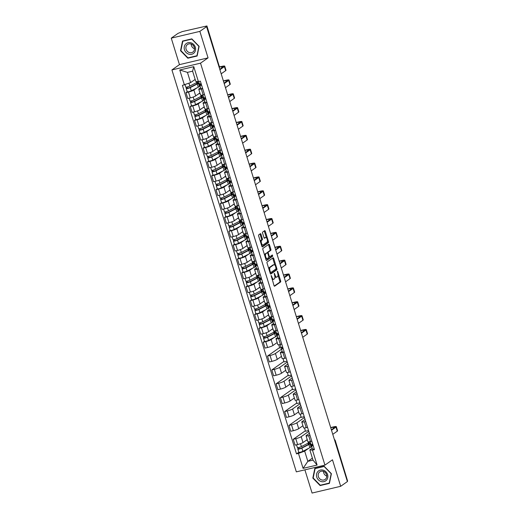 <?xml version="1.0" encoding="UTF-8"?>
<svg xmlns="http://www.w3.org/2000/svg" width="519" height="519" viewBox="0 0 519 519"><rect width="100%" height="100%" fill="white"/><g stroke="black" fill="none" stroke-linecap="round" stroke-linejoin="round"><path stroke-width="0.78" d="M271.178 275.518L274.006 285.56A0.921 0.383 76.7 0 0 274.551 286.222A0.921 0.383 76.7 0 0 274.609 286.196L280.578 281.999A0.921 0.383 76.7 0 0 280.643 280.896L277.769 271.625L277.347 271.178L277.678 273.15A2.958 1.22 76.7 0 1 277.483 276.685L276.984 277.036A2.958 1.22 76.7 0 1 276.796 277.12A2.958 1.22 76.7 0 1 275.057 274.992L274.266 273.344L274.596 275.317A2.958 1.22 76.7 0 1 274.395 278.859L273.896 279.209A2.958 1.22 76.7 0 1 273.714 279.293A2.958 1.22 76.7 0 1 271.975 277.159L271.178 275.518M260.992 234.316A0.921 0.383 76.7 0 0 260.447 233.647A0.921 0.383 76.7 0 0 260.389 233.673L258.715 234.854A0.921 0.383 76.7 0 0 258.657 235.957L261.842 246.253A0.921 0.383 76.7 0 0 262.387 246.921A0.921 0.383 76.7 0 0 262.439 246.895L268.414 242.691A0.921 0.383 76.7 0 0 268.472 241.588L265.287 231.292A0.921 0.383 76.7 0 0 264.742 230.631A0.921 0.383 76.7 0 0 264.684 230.657L262.659 232.077A0.921 0.383 76.7 0 0 262.601 233.18L263.963 237.592A0.921 0.383 76.7 0 0 264.508 238.253A0.921 0.383 76.7 0 0 264.567 238.227L265.572 237.52A2.472 1.019 76.7 0 1 265.722 237.449A2.472 1.019 76.7 0 1 267.233 239.428A2.472 1.019 76.7 0 1 267.013 242.191L263.081 244.955A2.472 1.019 76.7 0 1 262.932 245.026A2.472 1.019 76.7 0 1 261.42 243.054A2.472 1.019 76.7 0 1 261.641 240.284L262.296 239.823A0.921 0.383 76.7 0 0 262.355 238.721L260.992 234.316L260.155 234.51A0.921 0.383 76.7 0 0 259.909 234.011M200.522 63.169L208.061 57.869L199.86 31.38L206.581 26.651L347.399 481.567L340.678 486.297L332.478 459.808L324.946 465.108L200.522 63.169L171.919 69.929L296.336 471.862L324.946 465.108M267.116 261.985A0.921 0.383 76.7 0 0 267.051 263.094L270.237 273.39A0.921 0.383 76.7 0 0 270.782 274.051A0.921 0.383 76.7 0 0 270.84 274.026L276.809 269.828A0.921 0.383 76.7 0 0 276.874 268.719L273.688 258.43A0.921 0.383 76.7 0 0 273.143 257.761A0.921 0.383 76.7 0 0 273.085 257.787L267.116 261.985M266.039 259.824L262.854 249.529A0.921 0.383 76.7 0 1 262.912 248.419L268.887 244.222A0.921 0.383 76.7 0 1 268.939 244.196A0.921 0.383 76.7 0 1 269.484 244.858L270.853 249.263A0.921 0.383 76.7 0 1 270.788 250.372L268.368 252.072A0.921 0.383 76.7 0 0 268.304 253.181L269.212 256.101A0.921 0.383 76.7 0 0 269.757 256.769A0.921 0.383 76.7 0 0 269.815 256.743L272.371 254.952L272.709 256.191L266.643 260.46A0.921 0.383 76.7 0 1 266.584 260.486A0.921 0.383 76.7 0 1 266.039 259.824M199.86 31.38L171.257 38.14L177.978 33.411L182.201 31.607L206.925 25.95L219.258 66.38L206.925 25.95M304.893 469.844L312.075 493.05L340.678 486.297M171.257 38.14L179.457 64.628L171.919 69.929M206.581 26.651L205.751 26.852L206.796 26.112M334.839 440.981L335.28 440.599L347.613 481.022L335.151 440.761A1.881 1.693 -125.1 0 0 334.457 439.749M309.999 435.337L308.643 435.655A4.327 0.642 162.8 0 1 306.067 435.843L307.884 441.708A4.327 0.642 -17.2 0 0 310.459 441.52L311.815 441.202M308.773 431.38L301.195 436.687A4.327 0.642 162.8 0 1 295.804 438.691L297.621 444.556A4.327 0.642 -17.2 0 0 303.012 442.558L307.222 439.593M297.621 444.556L295.077 445.153L293.261 439.288L305.38 430.764M306.067 435.843A4.327 0.642 162.8 0 1 306.366 435.467L309.382 433.346M304.51 427.961L305.522 431.244L308.513 430.536M295.804 438.691L293.261 439.288M305.71 421.467L304.355 421.791A4.327 0.642 162.8 0 1 301.773 421.979L303.589 427.844A4.327 0.642 -17.2 0 0 306.171 427.656L307.527 427.338M301.085 416.9L288.966 425.424L290.783 431.289L293.326 430.692A4.327 0.642 -17.2 0 0 298.717 428.688L302.934 425.723M301.773 421.979A4.327 0.642 162.8 0 1 302.071 421.603L305.094 419.475M300.216 414.091L301.234 417.38L304.225 416.673M304.484 417.51L296.9 422.823A4.327 0.642 162.8 0 1 291.509 424.821L288.966 425.424M301.416 407.603L300.06 407.921A4.327 0.642 162.8 0 1 297.478 408.109L299.294 413.974A4.327 0.642 -17.2 0 0 301.876 413.792L303.232 413.468M296.79 403.036L284.672 411.561L286.488 417.425L289.031 416.822A4.327 0.642 -17.2 0 0 294.422 414.824L298.639 411.859M297.478 408.109A4.327 0.642 162.8 0 1 297.776 407.739L300.799 405.611M295.921 400.227L296.939 403.516L299.93 402.809M300.19 403.646L292.606 408.959A4.327 0.642 162.8 0 1 287.221 410.957L284.672 411.561M297.121 393.739L295.772 394.057A4.327 0.642 162.8 0 1 293.19 394.245L295.006 400.11A4.327 0.642 -17.2 0 0 297.582 399.922L298.938 399.604M292.502 389.166L280.383 397.69L282.2 403.555L284.743 402.958A4.327 0.642 -17.2 0 0 290.134 400.96L294.351 397.989M293.19 394.245A4.327 0.642 162.8 0 1 293.488 393.869L296.505 391.748M291.633 386.363L292.651 389.646L295.635 388.939M295.895 389.782L288.317 395.089A4.327 0.642 162.8 0 1 282.926 397.093L280.383 397.69M292.833 379.869L291.477 380.193A4.327 0.642 162.8 0 1 288.895 380.375L290.711 386.246A4.327 0.642 -17.2 0 0 293.293 386.058L294.649 385.74M288.207 375.302L276.089 383.826L277.905 389.691L280.448 389.094A4.327 0.642 -17.2 0 0 285.839 387.09L290.056 384.125M288.895 380.375A4.327 0.642 162.8 0 1 289.193 380.005L292.216 377.877M287.338 372.493L288.356 375.782L291.347 375.075M291.607 375.912L284.023 381.225A4.327 0.642 162.8 0 1 278.632 383.223L276.089 383.826M288.538 366.005L287.182 366.323A4.327 0.642 162.8 0 1 284.607 366.511L286.417 372.376A4.327 0.642 -17.2 0 0 288.999 372.194L290.355 371.87M283.912 361.432L271.8 369.956L273.617 375.827L276.16 375.224A4.327 0.642 -17.2 0 0 281.545 373.226L285.761 370.261M284.607 366.511A4.327 0.642 162.8 0 1 284.905 366.135L287.922 364.014M283.05 358.629L284.062 361.912L287.052 361.211M287.312 362.048L279.735 367.361A4.327 0.642 162.8 0 1 274.343 369.359L271.8 369.956M284.25 352.142L282.894 352.459A4.327 0.642 162.8 0 1 280.312 352.648L282.128 358.512A4.327 0.642 -17.2 0 0 284.71 358.324L286.06 358.006M279.624 347.568L267.506 356.092L269.322 361.957L271.865 361.36A4.327 0.642 -17.2 0 0 277.256 359.362L281.473 356.391M280.312 352.648A4.327 0.642 162.8 0 1 280.61 352.271L282.128 351.201M278.755 344.759L279.773 348.048L282.2 347.477M281.519 349.216L275.44 353.491A4.327 0.642 162.8 0 1 270.049 355.496L267.506 356.092M279.955 338.271L278.599 338.596A4.327 0.642 162.8 0 1 276.017 338.777L277.834 344.648A4.327 0.642 -17.2 0 0 280.416 344.46L281.772 344.142M264.489 341.333L263.211 342.229L265.027 348.093L267.57 347.49A4.327 0.642 -17.2 0 0 272.962 345.492L277.178 342.527M276.017 338.777A4.327 0.642 162.8 0 1 276.316 338.407L277.84 337.337M277.367 333.736L277.905 333.607M274.298 337.408L271.145 339.627A4.327 0.642 162.8 0 1 265.754 341.625L263.211 342.229M277.224 335.352L276.614 335.78M275.66 324.407L274.304 324.725A4.327 0.642 162.8 0 1 271.729 324.913L273.545 330.778A4.327 0.642 -17.2 0 0 276.121 330.597L277.477 330.272M260.194 327.463L258.923 328.358L260.739 334.23L263.282 333.626A4.327 0.642 -17.2 0 0 268.673 331.628L272.89 328.663M271.729 324.913A4.327 0.642 162.8 0 1 272.027 324.537L273.545 323.473M273.072 319.873L273.617 319.743M270.003 323.545L266.857 325.763A4.327 0.642 162.8 0 1 261.466 327.761L258.923 328.358M272.929 321.488L272.319 321.916M271.372 310.544L270.016 310.862A4.327 0.642 162.8 0 1 267.434 311.05L269.251 316.914A4.327 0.642 -17.2 0 0 271.833 316.726L273.189 316.408M255.906 313.599L254.628 314.495L256.444 320.359L258.987 319.762A4.327 0.642 -17.2 0 0 264.379 317.764L268.595 314.793M267.434 311.05A4.327 0.642 162.8 0 1 267.733 310.673L269.251 309.603M268.784 306.002L269.322 305.879M265.715 309.681L262.562 311.893A4.327 0.642 162.8 0 1 257.171 313.898L254.628 314.495M268.641 307.618L268.031 308.052M267.077 296.673L265.722 296.998A4.327 0.642 162.8 0 1 263.139 297.179L264.956 303.051A4.327 0.642 -17.2 0 0 267.538 302.862L268.894 302.545M251.611 299.735L250.34 300.631L252.15 306.495L254.693 305.892A4.327 0.642 -17.2 0 0 260.084 303.894L264.301 300.929M263.139 297.179A4.327 0.642 162.8 0 1 263.438 296.81L264.962 295.739M264.489 292.139L265.027 292.009M261.42 295.811L258.267 298.029A4.327 0.642 162.8 0 1 252.883 300.027L250.34 300.631M264.346 293.754L263.736 294.182M262.783 282.81L261.433 283.127A4.327 0.642 162.8 0 1 258.851 283.316L260.668 289.18A4.327 0.642 -17.2 0 0 263.243 288.999L264.599 288.674M247.316 285.865L246.045 286.76L247.861 292.632L250.405 292.028A4.327 0.642 -17.2 0 0 255.796 290.03L260.013 287.065M258.851 283.316A4.327 0.642 162.8 0 1 259.15 282.939L260.668 281.875M260.194 278.275L260.739 278.145M257.132 281.947L253.979 284.165A4.327 0.642 162.8 0 1 248.588 286.164L246.045 286.76M260.051 279.89L259.448 280.318M258.494 268.946L257.139 269.264A4.327 0.642 162.8 0 1 254.557 269.452L256.373 275.317A4.327 0.642 -17.2 0 0 258.955 275.128L260.311 274.811M243.028 272.001L241.75 272.897L243.567 278.761L246.11 278.165A4.327 0.642 -17.2 0 0 251.501 276.166L255.718 273.195M254.557 269.452A4.327 0.642 162.8 0 1 254.855 269.076L256.38 268.005M255.906 264.405L256.444 264.281M252.837 268.083L249.684 270.295A4.327 0.642 162.8 0 1 244.293 272.3L241.75 272.897M255.763 266.02L255.153 266.448M254.2 255.076L252.844 255.4A4.327 0.642 162.8 0 1 250.268 255.582L252.085 261.453A4.327 0.642 -17.2 0 0 254.66 261.265L256.016 260.947M238.734 258.138L237.462 259.033L239.278 264.898L241.822 264.294A4.327 0.642 -17.2 0 0 247.213 262.296L251.423 259.331M250.268 255.582A4.327 0.642 162.8 0 1 250.567 255.212L252.085 254.141M251.611 250.541L252.156 250.411M248.543 254.213L245.396 256.431A4.327 0.642 162.8 0 1 240.005 258.43L237.462 259.033M251.468 252.156L250.859 252.584M249.911 241.212L248.556 241.53A4.327 0.642 162.8 0 1 245.974 241.718L247.79 247.582A4.327 0.642 -17.2 0 0 250.372 247.401L251.721 247.076M234.439 244.267L233.167 245.163L234.984 251.034L237.527 250.43A4.327 0.642 -17.2 0 0 242.918 248.432L247.135 245.468M245.974 241.718A4.327 0.642 162.8 0 1 246.272 241.341L247.79 240.278M247.316 236.677L247.861 236.547M244.254 240.349L241.101 242.568A4.327 0.642 162.8 0 1 235.71 244.566L233.167 245.163M247.18 238.292L246.57 238.721M245.617 227.348L244.261 227.666A4.327 0.642 162.8 0 1 241.679 227.854L243.495 233.719A4.327 0.642 -17.2 0 0 246.077 233.531L247.433 233.213M230.151 230.404L228.873 231.299L230.689 237.164L233.232 236.567A4.327 0.642 -17.2 0 0 238.623 234.569L242.84 231.597M241.679 227.854A4.327 0.642 162.8 0 1 241.977 227.478L243.502 226.407M243.028 222.807L243.567 222.683M239.96 226.485L236.807 228.697A4.327 0.642 162.8 0 1 231.416 230.696L228.873 231.299M242.886 224.422L242.276 224.85M241.322 213.478L239.966 213.802A4.327 0.642 162.8 0 1 237.391 213.984L239.207 219.855A4.327 0.642 -17.2 0 0 241.783 219.667L243.139 219.349M225.856 216.54L224.584 217.435L226.401 223.3L228.944 222.696A4.327 0.642 -17.2 0 0 234.335 220.698L238.552 217.733M237.391 213.984A4.327 0.642 162.8 0 1 237.689 213.614L239.207 212.543M238.734 208.943L239.278 208.813M235.665 212.615L232.518 214.834A4.327 0.642 162.8 0 1 227.127 216.832L224.584 217.435M238.591 210.558L237.981 210.986M237.034 199.614L235.678 199.932A4.327 0.642 162.8 0 1 233.096 200.12L234.912 205.985A4.327 0.642 -17.2 0 0 237.494 205.803L238.85 205.479M221.568 202.669L220.29 203.565L222.106 209.436L224.649 208.833A4.327 0.642 -17.2 0 0 230.04 206.834L234.257 203.87M233.096 200.12A4.327 0.642 162.8 0 1 233.394 199.744L234.912 198.68M234.445 195.079L234.984 194.949M231.377 198.751L228.224 200.97A4.327 0.642 162.8 0 1 222.833 202.968L220.29 203.565M234.303 196.695L233.693 197.123M232.739 185.75L231.383 186.068A4.327 0.642 162.8 0 1 228.808 186.256L230.618 192.121A4.327 0.642 -17.2 0 0 233.2 191.933L234.556 191.615M217.273 188.806L216.001 189.701L217.811 195.566L220.361 194.969A4.327 0.642 -17.2 0 0 225.746 192.971L229.962 189.999M228.808 186.256A4.327 0.642 162.8 0 1 229.106 185.88L230.624 184.809M230.151 181.209L230.696 181.086M227.082 184.887L223.936 187.1A4.327 0.642 162.8 0 1 218.544 189.098L216.001 189.701M230.008 182.824L229.398 183.252M228.444 171.88L227.095 172.204A4.327 0.642 162.8 0 1 224.513 172.386L226.329 178.257A4.327 0.642 -17.2 0 0 228.911 178.069L230.261 177.751M212.978 174.942L211.707 175.837L213.523 181.702L216.066 181.099A4.327 0.642 -17.2 0 0 221.457 179.1L225.674 176.136M224.513 172.386A4.327 0.642 162.8 0 1 224.811 172.016L226.329 170.946M225.856 167.345L226.401 167.215M222.794 171.017L219.641 173.236A4.327 0.642 162.8 0 1 214.25 175.234L211.707 175.837M225.72 168.96L225.11 169.389M224.156 158.016L222.8 158.334A4.327 0.642 162.8 0 1 220.218 158.522L222.035 164.387A4.327 0.642 -17.2 0 0 224.617 164.205L225.973 163.881M208.69 161.072L207.412 161.967L209.228 167.838L211.771 167.235A4.327 0.642 -17.2 0 0 217.163 165.237L221.379 162.272M220.218 158.522A4.327 0.642 162.8 0 1 220.517 158.146L222.041 157.082M221.568 153.481L222.106 153.352M218.499 157.153L215.346 159.372A4.327 0.642 162.8 0 1 209.955 161.37L207.412 161.967M221.425 155.097L220.815 155.525M219.861 144.152L218.505 144.47A4.327 0.642 162.8 0 1 215.93 144.658L217.746 150.523A4.327 0.642 -17.2 0 0 220.322 150.335L221.678 150.017M204.395 147.208L203.124 148.103L204.94 153.968L207.483 153.371A4.327 0.642 -17.2 0 0 212.874 151.366L217.085 148.402M215.93 144.658A4.327 0.642 162.8 0 1 216.228 144.282L217.746 143.212M217.273 139.611L217.818 139.488M214.204 143.289L211.058 145.502A4.327 0.642 162.8 0 1 205.667 147.5L203.124 148.103M217.13 141.226L216.52 141.655M215.573 130.282L214.217 130.606A4.327 0.642 162.8 0 1 211.635 130.788L213.452 136.659A4.327 0.642 -17.2 0 0 216.034 136.471L217.39 136.147M200.1 133.344L198.829 134.239L200.645 140.104L203.189 139.501A4.327 0.642 -17.2 0 0 208.58 137.503L212.796 134.538M211.635 130.788A4.327 0.642 162.8 0 1 211.934 130.418L213.452 129.348M212.985 125.747L213.523 125.617M209.916 129.419L206.763 131.638A4.327 0.642 162.8 0 1 201.372 133.636L198.829 134.239M212.842 127.363L212.232 127.791M211.278 116.418L209.923 116.736A4.327 0.642 162.8 0 1 207.341 116.924L209.157 122.789A4.327 0.642 -17.2 0 0 211.739 122.601L213.095 122.283M195.812 119.474L194.534 120.369L196.351 126.24L198.894 125.637A4.327 0.642 -17.2 0 0 204.285 123.639L208.502 120.674M207.341 116.924A4.327 0.642 162.8 0 1 207.639 116.548L209.163 115.478M208.69 111.883L209.228 111.754M205.621 115.555L202.468 117.774A4.327 0.642 162.8 0 1 197.084 119.772L194.534 120.369M208.547 113.499L207.937 113.927M206.984 102.554L205.634 102.872A4.327 0.642 162.8 0 1 203.052 103.06L204.869 108.925A4.327 0.642 -17.2 0 0 207.444 108.737L208.8 108.419M191.517 105.61L190.246 106.505L192.062 112.37L194.606 111.773A4.327 0.642 -17.2 0 0 199.997 109.769L204.214 106.804M203.052 103.06A4.327 0.642 162.8 0 1 203.351 102.684L204.869 101.614M204.395 98.013L204.94 97.89M201.327 101.692L198.18 103.904A4.327 0.642 162.8 0 1 192.789 105.902L190.246 106.505M204.252 99.629L203.649 100.057M202.695 88.684L201.34 89.008A4.327 0.642 162.8 0 1 198.758 89.19L200.574 95.061A4.327 0.642 -17.2 0 0 203.156 94.873L204.512 94.549M187.229 91.74L185.951 92.642L187.768 98.506L190.311 97.903A4.327 0.642 -17.2 0 0 195.702 95.905L199.919 92.94M198.758 89.19A4.327 0.642 162.8 0 1 199.056 88.82L200.581 87.75M200.107 84.149L200.645 84.02M197.038 87.821L193.885 90.04A4.327 0.642 162.8 0 1 188.494 92.038L185.951 92.642M199.964 85.765L199.354 86.193M287.267 362.061L287.883 364.04M291.561 375.925L292.171 377.91M295.849 389.788L296.466 391.774M300.144 403.659L300.761 405.644M304.439 417.523L305.049 419.508M308.727 431.386L309.343 433.371M308.636 448.338L304.672 451.128L307.838 461.346L313.009 460.126L309.843 449.902L312.179 448.267M311.562 446.282L310.952 446.71M312.393 458.141L307.838 461.346L303.083 468.365L298.464 453.431L304.672 451.128M309.843 449.902L312.477 450.122L317.096 465.056L303.083 468.365M184.388 84.915L179.769 69.981L193.775 66.672L198.401 81.606L195.767 81.386L192.607 71.168L187.437 72.388L190.603 82.612L182.429 85.376L296.505 453.891L298.464 453.431M312.477 450.122L314.436 449.655L200.36 81.139L198.401 81.606M314.812 468.417L312.821 478.09L320.119 485.57L329.409 483.377L331.401 473.698L324.103 466.218L314.812 468.417M208.061 57.869L179.457 64.628M182.519 41.059L180.528 50.732L187.833 58.212L197.123 56.02L199.114 46.34L191.816 38.86L182.519 41.059M190.603 82.612L195.157 79.407M311.705 444.666L312.243 444.536M298.827 452.257L296.505 453.891M308.448 444.381L308.273 443.81L309.292 443.414L309.052 442.629M274.11 333.451L273.935 332.887L274.953 332.484L274.713 331.699M270.659 318.621L270.418 317.829M265.527 305.723L265.352 305.153L266.37 304.75L266.124 303.965M261.239 291.853L261.057 291.289L262.076 290.887L261.836 290.102M256.944 277.989L256.769 277.418L257.787 277.016L257.541 276.231M252.649 264.126L252.474 263.555L253.493 263.152L253.246 262.367M249.198 249.289L248.958 248.504M244.066 236.392L243.891 235.821L244.91 235.418L244.663 234.633M239.778 222.521L239.596 221.957L240.615 221.555L240.375 220.77M236.32 207.691L236.08 206.906M231.189 194.794L231.013 194.223L232.032 193.821L231.785 193.036M226.9 180.923L226.725 180.359L227.737 179.957L227.497 179.172M222.606 167.06L222.43 166.495L223.449 166.093L223.202 165.308M218.311 153.196L218.136 152.625L219.154 152.223L218.914 151.438M214.023 139.326L213.847 138.761L214.866 138.359L214.619 137.574M209.728 125.462L209.553 124.897L210.571 124.495L210.325 123.71M205.44 111.598L205.258 111.027L206.277 110.625L206.037 109.84M201.145 97.728L200.97 97.163L201.988 96.761L201.742 95.976M196.85 83.864L196.675 83.293L197.694 82.897L197.447 82.112M317.096 465.056L313.009 460.126M192.607 71.168L193.775 66.672M187.437 72.388L179.769 69.981M313.21 477.817L312.821 478.09M320.8 485.09L320.119 485.57M180.917 50.46L180.528 50.732M188.507 57.732L187.833 58.212M271.988 279.034A2.958 1.22 76.7 0 0 272.877 279.488L273.714 279.293M274.862 276.582A2.958 1.22 76.7 0 0 275.965 277.321L276.796 277.12M274.253 286.06L279.747 282.193A0.921 0.383 76.7 0 0 279.806 281.09L277.983 275.2M274.875 265.151L272.851 258.624A0.921 0.383 76.7 0 0 272.605 258.125M270.483 273.889L275.978 270.023A0.921 0.383 76.7 0 0 276.037 268.92L276.03 268.887M270.405 272.099L270.827 272.546L276.069 268.861L275.719 266.824A2.958 1.22 76.7 0 0 273.98 264.696A2.958 1.22 76.7 0 0 273.792 264.781L270.211 267.298A2.958 1.22 76.7 0 0 270.016 270.834L270.405 272.099L269.88 272.228M273.98 264.696L273.143 264.891A2.958 1.22 76.7 0 0 272.962 264.975L273.792 264.781M268.874 268.978A2.958 1.22 76.7 0 1 269.38 267.493L272.962 264.975M267.376 252.844A0.921 0.383 76.7 0 1 267.532 252.273L269.958 250.567A0.921 0.383 76.7 0 0 270.016 249.464L268.654 245.059A0.921 0.383 76.7 0 0 268.407 244.559M268.842 256.963A0.921 0.383 76.7 0 0 268.92 256.963A0.921 0.383 76.7 0 0 268.978 256.937L269.692 256.769M266.286 260.324L271.878 256.386L271.8 255.342M265.858 253.843A2.472 1.019 76.7 0 0 265.637 256.607A2.472 1.019 76.7 0 0 267.142 258.579A2.472 1.019 76.7 0 0 267.298 258.507L268.686 257.534A0.921 0.383 76.7 0 0 268.745 256.431L267.843 253.506A0.921 0.383 76.7 0 0 267.298 252.844A0.921 0.383 76.7 0 0 267.24 252.87L265.021 254.038A2.472 1.019 76.7 0 0 264.606 255.186M265.618 258.456A2.472 1.019 76.7 0 0 266.312 258.78L267.142 258.579M266.526 253.038A0.921 0.383 76.7 0 0 266.461 253.038A0.921 0.383 76.7 0 0 266.403 253.064L267.24 252.87M265.021 254.038L266.403 253.064M260.389 241.575A2.472 1.019 76.7 0 1 260.804 240.485L261.459 240.025A0.921 0.383 76.7 0 0 261.524 238.915L260.155 234.51M261.433 244.929A2.472 1.019 76.7 0 0 262.095 245.221L262.932 245.026M265.06 237.644A2.472 1.019 76.7 0 0 264.891 237.65A2.472 1.019 76.7 0 0 264.735 237.721L265.572 237.52M264.21 238.091L264.735 237.721M266.39 237.747L264.45 231.487A0.921 0.383 76.7 0 0 264.21 230.987M262.089 246.752L267.577 242.892A0.921 0.383 76.7 0 0 267.642 241.783L267.428 241.101M310.732 443.609L310.044 443.771M310.57 445.464L311.75 444.426M309.415 441.74L309.519 442.084A5.644 0.837 162.8 0 1 308.422 442.986L301.422 446.593A2.355 0.35 162.8 0 1 298.963 447.462A2.355 0.35 162.8 0 1 297.387 447.612L296.518 444.815M307.306 439.853L305.613 440.722M308.273 443.81A4.424 0.655 162.8 0 1 308.818 443.953A4.424 0.655 162.8 0 1 307.955 444.666L300.962 448.273L299.022 448.76L298.743 447.521M309.292 443.414A5.644 0.837 162.8 0 1 309.986 443.596A5.644 0.837 162.8 0 1 308.889 444.498L301.889 448.105A2.355 0.35 162.8 0 1 299.431 448.974A2.355 0.35 162.8 0 1 297.854 449.123A2.355 0.35 162.8 0 1 298.016 448.916L297.634 447.683M309.986 443.596L310.978 446.794A5.644 0.837 162.8 0 1 309.882 447.696L302.882 451.303A2.355 0.35 162.8 0 1 300.423 452.179A2.355 0.35 162.8 0 1 298.847 452.321L297.854 449.123M310.816 443.881L310.206 444.309M299.139 448.792L298.016 448.916M312.97 444.932L312.613 445.549L313.158 445.529M312.393 444.296L311.458 445.847A2.355 0.35 -17.2 0 0 311.445 445.912A2.355 0.35 -17.2 0 0 313.217 445.717M312.451 449.045A2.355 0.35 -17.2 0 0 312.438 449.11A2.355 0.35 -17.2 0 0 314.203 448.916M330.739 427.74L333.055 427.195A3.529 0.525 162.8 0 1 335.157 427.04A3.529 0.525 162.8 0 1 334.911 427.345L331.388 429.829M310.991 444.335A2.355 0.35 -17.2 0 0 310.978 444.4A2.355 0.35 -17.2 0 0 312.743 444.206M332.783 434.332L337.259 431.179A4.749 0.707 -17.2 0 0 337.59 430.77L336.325 426.676A4.749 0.707 -17.2 0 0 333.49 426.884L330.681 427.546M331.518 430.245L335.994 427.092A4.749 0.707 -17.2 0 0 336.325 426.676M326.438 480.211A6.118 5.495 -125.1 0 0 325.977 471.849A6.118 5.495 -125.1 0 0 317.92 471.486A6.118 5.495 -125.1 0 0 318.381 479.848A6.118 5.495 -125.1 0 0 326.438 480.211M325.711 478.933A4.632 4.158 -125.1 0 0 325.64 472.913A4.632 4.158 -125.1 0 0 319.821 471.842A4.632 4.158 -125.1 0 0 319.263 472.329A4.632 4.158 -125.1 0 0 319.334 478.349A4.632 4.158 -125.1 0 0 325.154 479.42A4.632 4.158 -125.1 0 0 325.711 478.933M313.178 477.973L315.104 468.599L324.109 466.471L331.18 473.724L329.254 483.098L320.249 485.22L313.178 477.973M315.649 468.216L315.104 468.599M326.302 473.931A5.878 5.281 54.9 0 1 325.374 472.621M323.493 471.401A4.632 4.158 -125.1 0 0 326.808 476.118M194.151 52.854A6.118 5.495 -125.1 0 0 193.691 44.491A6.118 5.495 -125.1 0 0 185.627 44.128A6.118 5.495 -125.1 0 0 186.087 52.49A6.118 5.495 -125.1 0 0 194.151 52.854M193.425 51.576A4.632 4.158 -125.1 0 0 193.347 45.555A4.632 4.158 -125.1 0 0 187.534 44.485A4.632 4.158 -125.1 0 0 186.97 44.971A4.632 4.158 -125.1 0 0 187.048 50.992A4.632 4.158 -125.1 0 0 192.86 52.062A4.632 4.158 -125.1 0 0 193.425 51.576M180.884 50.615L182.818 41.241L191.816 39.113L198.894 46.366L196.961 55.741L187.962 57.862L180.884 50.615M183.363 40.858L182.818 41.241M194.009 46.574A5.878 5.281 54.9 0 1 193.087 45.263M191.2 44.044A4.632 4.158 -125.1 0 0 194.521 48.76M276.393 332.679L275.706 332.841M276.231 334.534L277.412 333.496M275.076 330.811L275.18 331.154A5.644 0.837 162.8 0 1 274.084 332.056L267.084 335.67A2.355 0.35 162.8 0 1 264.625 336.539A2.355 0.35 162.8 0 1 263.049 336.682L262.186 333.886M272.968 328.923L271.275 329.799M273.935 332.887A4.424 0.655 162.8 0 1 274.48 333.029A4.424 0.655 162.8 0 1 273.617 333.736L266.623 337.344L264.684 337.83L264.411 336.591M274.953 332.484A5.644 0.837 162.8 0 1 275.647 332.666A5.644 0.837 162.8 0 1 274.551 333.568L267.551 337.175A2.355 0.35 162.8 0 1 265.092 338.051A2.355 0.35 162.8 0 1 263.516 338.193A2.355 0.35 162.8 0 1 263.678 337.986L263.295 336.76M275.647 332.666L276.64 335.864A5.644 0.837 162.8 0 1 275.544 336.773L268.544 340.38A2.355 0.35 162.8 0 1 266.085 341.249A2.355 0.35 162.8 0 1 264.508 341.392L263.516 338.193M276.478 332.951L275.868 333.38M264.8 337.869L263.678 337.986M272.105 318.815L271.411 318.977M271.937 320.671L273.124 319.633M270.782 316.947L270.892 317.291A5.644 0.837 162.8 0 1 269.789 318.192L262.789 321.799A2.355 0.35 162.8 0 1 260.33 322.669A2.355 0.35 162.8 0 1 258.754 322.818L257.891 320.022M268.673 315.059L266.98 315.928M269.822 319.587L269.646 319.016A4.424 0.655 162.8 0 1 270.191 319.159A4.424 0.655 162.8 0 1 269.329 319.873L262.329 323.48L260.389 323.966L260.116 322.721M269.646 319.016L270.665 318.614A5.644 0.837 162.8 0 1 271.359 318.802A5.644 0.837 162.8 0 1 270.256 319.704L263.256 323.311A2.355 0.35 162.8 0 1 260.798 324.18A2.355 0.35 162.8 0 1 259.221 324.323A2.355 0.35 162.8 0 1 259.383 324.122L259.007 322.889M271.359 318.802L272.345 322.001A5.644 0.837 162.8 0 1 271.249 322.902L264.249 326.509A2.355 0.35 162.8 0 1 261.79 327.385A2.355 0.35 162.8 0 1 260.214 327.528L259.221 324.323M272.19 319.088L271.58 319.516M260.512 323.999L259.383 324.122M267.81 304.945L267.123 305.107M267.642 306.807L268.829 305.762M266.494 303.077L266.597 303.42A5.644 0.837 162.8 0 1 265.501 304.329L258.501 307.936A2.355 0.35 162.8 0 1 256.042 308.805A2.355 0.35 162.8 0 1 254.466 308.948L253.596 306.152M264.385 301.189L262.692 302.064M265.352 305.153A4.424 0.655 162.8 0 1 265.897 305.295A4.424 0.655 162.8 0 1 265.034 306.002L258.034 309.609L256.101 310.096L255.822 308.857M266.37 304.75A5.644 0.837 162.8 0 1 267.064 304.932A5.644 0.837 162.8 0 1 265.968 305.84L258.968 309.447A2.355 0.35 162.8 0 1 256.509 310.317A2.355 0.35 162.8 0 1 254.933 310.459A2.355 0.35 162.8 0 1 255.095 310.258L254.712 309.026M267.064 304.932L268.057 308.13A5.644 0.837 162.8 0 1 266.954 309.039L259.961 312.646A2.355 0.35 162.8 0 1 257.495 313.515A2.355 0.35 162.8 0 1 255.919 313.658L254.933 310.459M267.895 305.217L267.285 305.652M256.217 310.135L255.095 310.258M282.926 347.873L282.57 348.489L283.108 348.47M282.342 347.23L281.415 348.781A2.355 0.35 -17.2 0 0 281.402 348.846A2.355 0.35 -17.2 0 0 283.166 348.658M282.407 351.986A2.355 0.35 -17.2 0 0 282.394 352.051A2.355 0.35 -17.2 0 0 284.159 351.856M300.696 330.674L303.005 330.129A3.529 0.525 162.8 0 1 305.107 329.98A3.529 0.525 162.8 0 1 304.867 330.285L301.338 332.763M280.948 347.269A2.355 0.35 -17.2 0 0 280.935 347.334A2.355 0.35 -17.2 0 0 282.699 347.146M302.733 337.266L307.216 334.119A4.749 0.707 -17.2 0 0 307.546 333.704L306.281 329.617A4.749 0.707 -17.2 0 0 303.446 329.825L300.637 330.486M301.468 333.179L305.951 330.026A4.749 0.707 -17.2 0 0 306.281 329.617M278.632 334.009L278.275 334.619L278.82 334.599M278.054 333.367L277.12 334.917A2.355 0.35 -17.2 0 0 277.107 334.982A2.355 0.35 -17.2 0 0 278.878 334.787M278.113 338.116A2.355 0.35 -17.2 0 0 278.1 338.18A2.355 0.35 -17.2 0 0 279.864 337.986M296.401 316.811L298.717 316.266A3.529 0.525 162.8 0 1 300.819 316.11A3.529 0.525 162.8 0 1 300.572 316.415L297.05 318.9M276.653 333.406A2.355 0.35 -17.2 0 0 276.64 333.47A2.355 0.35 -17.2 0 0 278.411 333.276M298.444 323.402L302.927 320.249A4.749 0.707 -17.2 0 0 303.252 319.84L301.987 315.753A4.749 0.707 -17.2 0 0 299.152 315.954L296.343 316.622M297.179 319.315L301.656 316.162A4.749 0.707 -17.2 0 0 301.987 315.753M274.343 320.139L273.987 320.755L274.525 320.736M273.76 319.503L272.832 321.053A2.355 0.35 -17.2 0 0 272.819 321.118A2.355 0.35 -17.2 0 0 274.583 320.924M273.818 324.252A2.355 0.35 -17.2 0 0 273.805 324.317A2.355 0.35 -17.2 0 0 275.576 324.122M292.113 302.947L294.422 302.395A3.529 0.525 162.8 0 1 296.524 302.246A3.529 0.525 162.8 0 1 296.284 302.551L292.755 305.029M272.365 319.542A2.355 0.35 -17.2 0 0 272.352 319.607A2.355 0.35 -17.2 0 0 274.116 319.412M294.15 309.538L298.633 306.385A4.749 0.707 -17.2 0 0 298.957 305.976L297.692 301.883A4.749 0.707 -17.2 0 0 294.863 302.09L292.048 302.752M292.885 305.451L297.368 302.298A4.749 0.707 -17.2 0 0 297.692 301.883M270.049 306.275L269.692 306.891L270.23 306.872M269.471 305.633L268.537 307.183A2.355 0.35 -17.2 0 0 268.524 307.248A2.355 0.35 -17.2 0 0 270.289 307.06M269.53 310.388A2.355 0.35 -17.2 0 0 269.517 310.453A2.355 0.35 -17.2 0 0 271.281 310.258M287.818 289.077L290.127 288.532A3.529 0.525 162.8 0 1 292.236 288.382A3.529 0.525 162.8 0 1 291.989 288.687L288.467 291.165M268.07 305.672A2.355 0.35 -17.2 0 0 268.057 305.736A2.355 0.35 -17.2 0 0 269.822 305.548M289.855 295.668L294.338 292.515A4.749 0.707 -17.2 0 0 294.669 292.106L293.404 288.019A4.749 0.707 -17.2 0 0 290.569 288.227L287.76 288.888M288.59 291.581L293.073 288.428A4.749 0.707 -17.2 0 0 293.404 288.019M263.522 291.081L262.828 291.243M263.354 292.937L264.541 291.899M262.199 289.213L262.303 289.557A5.644 0.837 162.8 0 1 261.206 290.458L254.206 294.072A2.355 0.35 162.8 0 1 251.747 294.941A2.355 0.35 162.8 0 1 250.171 295.084L249.308 292.288M260.09 287.325L258.397 288.201M261.057 291.289A4.424 0.655 162.8 0 1 261.602 291.431A4.424 0.655 162.8 0 1 260.746 292.139L253.746 295.746L251.806 296.232L251.533 294.993M262.076 290.887A5.644 0.837 162.8 0 1 262.77 291.068A5.644 0.837 162.8 0 1 261.673 291.97L254.673 295.577A2.355 0.35 162.8 0 1 252.215 296.453A2.355 0.35 162.8 0 1 250.638 296.596A2.355 0.35 162.8 0 1 250.8 296.388L250.418 295.162M262.77 291.068L263.762 294.267A5.644 0.837 162.8 0 1 262.666 295.175L255.666 298.782A2.355 0.35 162.8 0 1 253.207 299.651A2.355 0.35 162.8 0 1 251.631 299.794L250.638 296.596M263.607 291.354L262.997 291.782M251.929 296.271L250.8 296.388M265.754 292.411L265.404 293.021L265.942 293.001M265.177 291.769L264.242 293.319A2.355 0.35 -17.2 0 0 264.229 293.384A2.355 0.35 -17.2 0 0 266 293.19M265.235 296.518A2.355 0.35 -17.2 0 0 265.222 296.583A2.355 0.35 -17.2 0 0 266.987 296.388M283.523 275.213L285.839 274.668A3.529 0.525 162.8 0 1 287.941 274.512A3.529 0.525 162.8 0 1 287.695 274.817L284.172 277.302M263.775 291.808A2.355 0.35 -17.2 0 0 263.762 291.873A2.355 0.35 -17.2 0 0 265.533 291.678M285.567 281.804L290.05 278.651A4.749 0.707 -17.2 0 0 290.374 278.242L289.109 274.155A4.749 0.707 -17.2 0 0 286.274 274.356L283.465 275.018M284.302 277.717L288.785 274.564A4.749 0.707 -17.2 0 0 289.109 274.155M259.228 277.217L258.533 277.38M259.059 279.073L260.246 278.035M257.904 275.349L258.014 275.693A5.644 0.837 162.8 0 1 256.911 276.595L249.918 280.202A2.355 0.35 162.8 0 1 247.453 281.071A2.355 0.35 162.8 0 1 245.876 281.22L245.013 278.424M255.802 273.461L254.102 274.33M256.769 277.418A4.424 0.655 162.8 0 1 257.314 277.561A4.424 0.655 162.8 0 1 256.451 278.275L249.451 281.882L247.518 282.368L247.239 281.123M257.787 277.016A5.644 0.837 162.8 0 1 258.481 277.204A5.644 0.837 162.8 0 1 257.379 278.106L250.385 281.713A2.355 0.35 162.8 0 1 247.926 282.583A2.355 0.35 162.8 0 1 246.343 282.725A2.355 0.35 162.8 0 1 246.506 282.524L246.129 281.292M258.481 277.204L259.474 280.403A5.644 0.837 162.8 0 1 258.371 281.304L251.371 284.912A2.355 0.35 162.8 0 1 248.912 285.781A2.355 0.35 162.8 0 1 247.336 285.93L246.343 282.725M259.312 277.49L258.702 277.918M247.634 282.401L246.506 282.524M261.466 278.541L261.109 279.157L261.647 279.138M260.882 277.905L259.954 279.456A2.355 0.35 -17.2 0 0 259.941 279.52A2.355 0.35 -17.2 0 0 261.706 279.326M260.947 282.654A2.355 0.35 -17.2 0 0 260.927 282.719A2.355 0.35 -17.2 0 0 262.698 282.524M279.235 261.349L281.545 260.798A3.529 0.525 162.8 0 1 283.646 260.648A3.529 0.525 162.8 0 1 283.406 260.953L279.877 263.431M259.487 277.944A2.355 0.35 -17.2 0 0 259.474 278.009A2.355 0.35 -17.2 0 0 261.239 277.814M281.272 267.94L285.755 264.787A4.749 0.707 -17.2 0 0 286.086 264.379L284.814 260.285A4.749 0.707 -17.2 0 0 281.986 260.493L279.177 261.154M280.007 263.853L284.49 260.7A4.749 0.707 -17.2 0 0 284.814 260.285M254.933 263.347L254.245 263.509M254.771 265.209L255.951 264.165M253.616 261.479L253.72 261.823A5.644 0.837 162.8 0 1 252.623 262.731L245.623 266.338A2.355 0.35 162.8 0 1 243.164 267.207A2.355 0.35 162.8 0 1 241.588 267.35L240.719 264.554M251.507 259.591L249.814 260.467M252.474 263.555A4.424 0.655 162.8 0 1 253.019 263.697A4.424 0.655 162.8 0 1 252.156 264.405L245.163 268.012L243.223 268.498L242.944 267.259M253.493 263.152A5.644 0.837 162.8 0 1 254.187 263.334A5.644 0.837 162.8 0 1 253.09 264.242L246.09 267.849A2.355 0.35 162.8 0 1 243.632 268.719A2.355 0.35 162.8 0 1 242.055 268.861A2.355 0.35 162.8 0 1 242.217 268.66L241.835 267.428M254.187 263.334L255.179 266.532A5.644 0.837 162.8 0 1 254.076 267.441L247.083 271.048A2.355 0.35 162.8 0 1 244.624 271.917A2.355 0.35 162.8 0 1 243.048 272.06L242.055 268.861M255.017 263.62L254.407 264.054M243.34 268.537L242.217 268.66M250.645 249.483L249.95 249.645M250.476 251.339L251.663 250.301M249.321 247.615L249.431 247.959A5.644 0.837 162.8 0 1 248.329 248.861L241.329 252.468A2.355 0.35 162.8 0 1 238.87 253.343A2.355 0.35 162.8 0 1 237.293 253.486L236.43 250.69M247.213 245.727L245.519 246.603M248.361 250.255L248.186 249.691A4.424 0.655 162.8 0 1 248.731 249.834A4.424 0.655 162.8 0 1 247.868 250.541L240.868 254.148L238.928 254.634L238.656 253.395M248.186 249.691L249.204 249.289A5.644 0.837 162.8 0 1 249.899 249.47A5.644 0.837 162.8 0 1 248.796 250.372L241.796 253.979A2.355 0.35 162.8 0 1 239.337 254.855A2.355 0.35 162.8 0 1 237.76 254.998A2.355 0.35 162.8 0 1 237.923 254.79L237.54 253.564M249.899 249.47L250.885 252.669A5.644 0.837 162.8 0 1 249.788 253.577L242.788 257.184A2.355 0.35 162.8 0 1 240.329 258.053A2.355 0.35 162.8 0 1 238.753 258.196L237.76 254.998M250.729 249.756L250.119 250.184M239.051 254.673L237.923 254.79M246.35 235.62L245.656 235.782M246.181 237.475L247.368 236.437M245.026 233.751L245.137 234.095A5.644 0.837 162.8 0 1 244.034 234.997L237.04 238.604A2.355 0.35 162.8 0 1 234.582 239.473A2.355 0.35 162.8 0 1 233.005 239.616L232.136 236.826M242.924 231.863L241.225 232.733M243.891 235.821A4.424 0.655 162.8 0 1 244.436 235.963A4.424 0.655 162.8 0 1 243.573 236.677L236.573 240.284L234.64 240.771L234.361 239.525M244.91 235.418A5.644 0.837 162.8 0 1 245.604 235.607A5.644 0.837 162.8 0 1 244.507 236.508L237.507 240.115A2.355 0.35 162.8 0 1 235.049 240.985A2.355 0.35 162.8 0 1 233.472 241.127A2.355 0.35 162.8 0 1 233.634 240.926L233.252 239.694M245.604 235.607L246.596 238.805A5.644 0.837 162.8 0 1 245.493 239.707L238.493 243.314A2.355 0.35 162.8 0 1 236.035 244.183A2.355 0.35 162.8 0 1 234.458 244.332L233.472 241.127M246.434 235.892L245.824 236.32M234.757 240.803L233.634 240.926M242.055 221.749L241.367 221.911M241.893 223.611L243.074 222.567M240.738 219.881L240.842 220.225A5.644 0.837 162.8 0 1 239.746 221.133L232.746 224.74A2.355 0.35 162.8 0 1 230.287 225.609A2.355 0.35 162.8 0 1 228.71 225.752L227.847 222.956M238.63 217.993L236.936 218.869M239.596 221.957A4.424 0.655 162.8 0 1 240.141 222.1A4.424 0.655 162.8 0 1 239.285 222.807L232.285 226.414L230.345 226.9L230.073 225.661M240.615 221.555A5.644 0.837 162.8 0 1 241.309 221.736A5.644 0.837 162.8 0 1 240.213 222.645L233.213 226.252A2.355 0.35 162.8 0 1 230.754 227.121A2.355 0.35 162.8 0 1 229.177 227.264A2.355 0.35 162.8 0 1 229.34 227.063L228.957 225.83M241.309 221.736L242.302 224.935A5.644 0.837 162.8 0 1 241.205 225.843L234.205 229.45A2.355 0.35 162.8 0 1 231.746 230.319A2.355 0.35 162.8 0 1 230.17 230.462L229.177 227.264M242.139 222.022L241.536 222.456M230.468 226.939L229.34 227.063M237.767 207.885L237.073 208.048M237.598 209.741L238.785 208.703M236.443 206.017L236.554 206.361A5.644 0.837 162.8 0 1 235.451 207.263L228.451 210.87A2.355 0.35 162.8 0 1 225.992 211.746A2.355 0.35 162.8 0 1 224.416 211.888L223.553 209.092M234.335 204.129L232.642 205.005M235.483 208.657L235.308 208.093A4.424 0.655 162.8 0 1 235.853 208.236A4.424 0.655 162.8 0 1 234.99 208.943L227.99 212.55L226.057 213.037L225.778 211.797M235.308 208.093L236.327 207.691A5.644 0.837 162.8 0 1 237.021 207.872A5.644 0.837 162.8 0 1 235.918 208.774L228.924 212.381A2.355 0.35 162.8 0 1 226.459 213.257A2.355 0.35 162.8 0 1 224.883 213.4A2.355 0.35 162.8 0 1 225.045 213.192L224.669 211.966M237.021 207.872L238.007 211.071A5.644 0.837 162.8 0 1 236.911 211.979L229.911 215.586A2.355 0.35 162.8 0 1 227.452 216.455A2.355 0.35 162.8 0 1 225.875 216.598L224.883 213.4M237.851 208.158L237.241 208.586M226.174 213.075L225.045 213.192M233.472 194.022L232.784 194.184M233.303 195.877L234.491 194.839M232.155 192.153L232.259 192.497A5.644 0.837 162.8 0 1 231.163 193.399L224.163 197.006A2.355 0.35 162.8 0 1 221.704 197.875A2.355 0.35 162.8 0 1 220.127 198.018L219.258 195.228M230.047 190.265L228.354 191.135M231.013 194.223A4.424 0.655 162.8 0 1 231.558 194.366A4.424 0.655 162.8 0 1 230.696 195.073L223.702 198.686L221.762 199.173L221.483 197.927M232.032 193.821A5.644 0.837 162.8 0 1 232.726 194.002A5.644 0.837 162.8 0 1 231.63 194.91L224.63 198.518A2.355 0.35 162.8 0 1 222.171 199.387A2.355 0.35 162.8 0 1 220.594 199.53A2.355 0.35 162.8 0 1 220.757 199.328L220.374 198.096M232.726 194.002L233.719 197.207A5.644 0.837 162.8 0 1 232.616 198.109L225.622 201.716A2.355 0.35 162.8 0 1 223.157 202.585A2.355 0.35 162.8 0 1 221.581 202.734L220.594 199.53M233.556 194.294L232.947 194.722M221.879 199.205L220.757 199.328M229.184 180.151L228.49 180.314M229.015 182.013L230.202 180.969M227.86 178.283L227.964 178.627A5.644 0.837 162.8 0 1 226.868 179.535L219.868 183.142A2.355 0.35 162.8 0 1 217.409 184.011A2.355 0.35 162.8 0 1 215.833 184.154L214.97 181.358M225.752 176.395L224.059 177.271M226.725 180.359A4.424 0.655 162.8 0 1 227.264 180.502A4.424 0.655 162.8 0 1 226.407 181.209L219.407 184.816L217.467 185.302L217.195 184.063M227.737 179.957A5.644 0.837 162.8 0 1 228.438 180.138A5.644 0.837 162.8 0 1 227.335 181.047L220.335 184.654A2.355 0.35 162.8 0 1 217.876 185.523A2.355 0.35 162.8 0 1 216.3 185.666A2.355 0.35 162.8 0 1 216.462 185.465L216.079 184.232M228.438 180.138L229.424 183.337A5.644 0.837 162.8 0 1 228.328 184.245L221.328 187.852A2.355 0.35 162.8 0 1 218.869 188.721A2.355 0.35 162.8 0 1 217.292 188.864L216.3 185.666M229.268 180.424L228.658 180.852M217.591 185.341L216.462 185.465M224.889 166.288L224.195 166.45M224.721 168.143L225.908 167.105M223.566 164.419L223.676 164.763A5.644 0.837 162.8 0 1 222.573 165.665L215.58 169.272A2.355 0.35 162.8 0 1 213.114 170.148A2.355 0.35 162.8 0 1 211.538 170.29L210.675 167.494M221.464 162.531L219.764 163.407M222.43 166.495A4.424 0.655 162.8 0 1 222.975 166.638A4.424 0.655 162.8 0 1 222.113 167.345L215.113 170.952L213.179 171.439L212.9 170.2M223.449 166.093A5.644 0.837 162.8 0 1 224.143 166.275A5.644 0.837 162.8 0 1 223.04 167.176L216.047 170.783A2.355 0.35 162.8 0 1 213.588 171.653A2.355 0.35 162.8 0 1 212.012 171.802A2.355 0.35 162.8 0 1 212.174 171.594L211.791 170.362M224.143 166.275L225.136 169.473A5.644 0.837 162.8 0 1 224.033 170.375L217.033 173.988A2.355 0.35 162.8 0 1 214.574 174.858A2.355 0.35 162.8 0 1 212.998 175L212.012 171.802M224.974 166.56L224.364 166.988M213.296 171.478L212.174 171.594M220.594 152.417L219.907 152.586M220.432 154.279L221.613 153.241M219.278 150.549L219.381 150.899A5.644 0.837 162.8 0 1 218.285 151.801L211.285 155.408A2.355 0.35 162.8 0 1 208.826 156.277A2.355 0.35 162.8 0 1 207.25 156.42L206.38 153.63M217.169 148.668L215.476 149.537M218.136 152.625A4.424 0.655 162.8 0 1 218.681 152.768A4.424 0.655 162.8 0 1 217.818 153.475L210.824 157.088L208.885 157.575L208.606 156.329M219.154 152.223A5.644 0.837 162.8 0 1 219.848 152.404A5.644 0.837 162.8 0 1 218.752 153.313L211.752 156.92A2.355 0.35 162.8 0 1 209.293 157.789A2.355 0.35 162.8 0 1 207.717 157.932A2.355 0.35 162.8 0 1 207.879 157.731L207.496 156.498M219.848 152.404L220.841 155.609A5.644 0.837 162.8 0 1 219.745 156.511L212.745 160.118A2.355 0.35 162.8 0 1 210.286 160.987A2.355 0.35 162.8 0 1 208.709 161.137L207.717 157.932M220.679 152.696L220.069 153.124M209.001 157.607L207.879 157.731M216.306 138.554L215.612 138.716M216.138 140.415L217.325 139.371M214.983 136.685L215.093 137.029A5.644 0.837 162.8 0 1 213.99 137.937L206.99 141.544A2.355 0.35 162.8 0 1 204.531 142.414A2.355 0.35 162.8 0 1 202.955 142.556L202.092 139.76M212.874 134.797L211.181 135.673M213.847 138.761A4.424 0.655 162.8 0 1 214.392 138.904A4.424 0.655 162.8 0 1 213.53 139.611L206.53 143.218L204.59 143.705L204.317 142.466M214.866 138.359A5.644 0.837 162.8 0 1 215.56 138.541A5.644 0.837 162.8 0 1 214.457 139.449L207.457 143.056A2.355 0.35 162.8 0 1 204.999 143.925A2.355 0.35 162.8 0 1 203.422 144.068A2.355 0.35 162.8 0 1 203.584 143.867L203.208 142.634M215.56 138.541L216.546 141.739A5.644 0.837 162.8 0 1 215.45 142.647L208.45 146.254A2.355 0.35 162.8 0 1 205.991 147.124A2.355 0.35 162.8 0 1 204.415 147.266L203.422 144.068M216.391 138.826L215.781 139.254M204.713 143.744L203.584 143.867M212.012 124.69L211.317 124.852M211.843 126.545L213.03 125.507M210.695 122.821L210.798 123.165A5.644 0.837 162.8 0 1 209.702 124.067L202.702 127.674A2.355 0.35 162.8 0 1 200.243 128.55A2.355 0.35 162.8 0 1 198.667 128.693L197.797 125.896M208.586 120.933L206.893 121.809M209.553 124.897A4.424 0.655 162.8 0 1 210.098 125.04A4.424 0.655 162.8 0 1 209.235 125.747L202.235 129.354L200.302 129.841L200.023 128.602M210.571 124.495A5.644 0.837 162.8 0 1 211.265 124.677A5.644 0.837 162.8 0 1 210.169 125.579L203.169 129.186A2.355 0.35 162.8 0 1 200.71 130.055A2.355 0.35 162.8 0 1 199.134 130.204A2.355 0.35 162.8 0 1 199.296 129.997L198.913 128.764M211.265 124.677L212.258 127.875A5.644 0.837 162.8 0 1 211.155 128.777L204.162 132.39A2.355 0.35 162.8 0 1 201.696 133.26A2.355 0.35 162.8 0 1 200.12 133.402L199.134 130.204M212.096 124.962L211.486 125.39M200.418 129.88L199.296 129.997M207.717 110.819L207.029 110.988M207.555 112.681L208.742 111.643M206.4 108.951L206.504 109.301A5.644 0.837 162.8 0 1 205.407 110.203L198.407 113.81A2.355 0.35 162.8 0 1 195.948 114.68A2.355 0.35 162.8 0 1 194.372 114.822L193.509 112.033M204.291 107.07L202.598 107.939M205.258 111.027A4.424 0.655 162.8 0 1 205.803 111.17A4.424 0.655 162.8 0 1 204.947 111.877L197.947 115.49L196.007 115.977L195.734 114.731M206.277 110.625A5.644 0.837 162.8 0 1 206.971 110.807A5.644 0.837 162.8 0 1 205.874 111.715L198.874 115.322A2.355 0.35 162.8 0 1 196.416 116.191A2.355 0.35 162.8 0 1 194.839 116.334A2.355 0.35 162.8 0 1 195.001 116.133L194.619 114.9M206.971 110.807L207.963 114.011A5.644 0.837 162.8 0 1 206.867 114.913L199.867 118.52A2.355 0.35 162.8 0 1 197.408 119.389A2.355 0.35 162.8 0 1 195.832 119.539L194.839 116.334M207.808 111.098L207.198 111.527M196.13 116.009L195.001 116.133M203.429 96.956L202.734 97.118M203.26 98.818L204.447 97.773M202.105 95.087L202.215 95.431A5.644 0.837 162.8 0 1 201.113 96.339L194.112 99.946A2.355 0.35 162.8 0 1 191.654 100.816A2.355 0.35 162.8 0 1 190.077 100.958L189.214 98.162M199.997 93.199L198.303 94.075M200.97 97.163A4.424 0.655 162.8 0 1 201.515 97.306A4.424 0.655 162.8 0 1 200.652 98.013L193.652 101.62L191.719 102.107L191.44 100.868M201.988 96.761A5.644 0.837 162.8 0 1 202.682 96.943A5.644 0.837 162.8 0 1 201.58 97.851L194.586 101.458A2.355 0.35 162.8 0 1 192.121 102.327A2.355 0.35 162.8 0 1 190.544 102.47A2.355 0.35 162.8 0 1 190.707 102.269L190.33 101.036M202.682 96.943L203.675 100.141A5.644 0.837 162.8 0 1 202.572 101.049L195.572 104.656A2.355 0.35 162.8 0 1 193.113 105.526A2.355 0.35 162.8 0 1 191.537 105.668L190.544 102.47M203.513 97.228L202.903 97.656M191.835 102.146L190.707 102.269M199.134 83.092L198.446 83.254M198.972 84.947L200.152 83.909M197.921 81.567L197.921 81.567A5.644 0.837 162.8 0 1 196.824 82.469L189.824 86.076A2.355 0.35 162.8 0 1 187.365 86.952A2.355 0.35 162.8 0 1 185.789 87.095L185.036 84.675M195.215 79.589L194.015 80.211M196.675 83.293A4.424 0.655 162.8 0 1 197.22 83.442A4.424 0.655 162.8 0 1 196.357 84.149L189.364 87.756L187.424 88.243L187.145 87.004M197.694 82.897A5.644 0.837 162.8 0 1 198.388 83.079A5.644 0.837 162.8 0 1 197.291 83.981L190.291 87.588A2.355 0.35 162.8 0 1 187.833 88.457A2.355 0.35 162.8 0 1 186.256 88.606A2.355 0.35 162.8 0 1 186.418 88.399L186.036 87.166M198.388 83.079L199.38 86.277A5.644 0.837 162.8 0 1 198.277 87.179L191.284 90.793A2.355 0.35 162.8 0 1 188.825 91.662A2.355 0.35 162.8 0 1 187.249 91.805L186.256 88.606M199.218 83.364L198.608 83.793M187.541 88.275L186.418 88.399M257.171 264.677L256.814 265.287L257.359 265.274M256.594 264.035L255.659 265.585A2.355 0.35 -17.2 0 0 255.646 265.65A2.355 0.35 -17.2 0 0 257.418 265.456M256.652 268.79A2.355 0.35 -17.2 0 0 256.639 268.848A2.355 0.35 -17.2 0 0 258.404 268.66M274.94 247.479L277.25 246.934A3.529 0.525 162.8 0 1 279.358 246.785A3.529 0.525 162.8 0 1 279.112 247.089L275.589 249.568M255.192 264.074A2.355 0.35 -17.2 0 0 255.179 264.139A2.355 0.35 -17.2 0 0 256.944 263.95M276.984 254.07L281.46 250.917A4.749 0.707 -17.2 0 0 281.791 250.508L280.526 246.421A4.749 0.707 -17.2 0 0 277.691 246.622L274.882 247.291M275.719 249.983L280.195 246.83A4.749 0.707 -17.2 0 0 280.526 246.421M252.883 250.813L252.526 251.423L253.064 251.404M252.299 250.171L251.371 251.721A2.355 0.35 -17.2 0 0 251.358 251.786A2.355 0.35 -17.2 0 0 253.123 251.592M252.357 254.92A2.355 0.35 -17.2 0 0 252.344 254.985A2.355 0.35 -17.2 0 0 254.115 254.79M270.646 233.615L272.962 233.07A3.529 0.525 162.8 0 1 275.064 232.914A3.529 0.525 162.8 0 1 274.823 233.219L271.294 235.704M250.904 250.21A2.355 0.35 -17.2 0 0 250.885 250.275A2.355 0.35 -17.2 0 0 252.656 250.08M272.689 240.206L277.172 237.053A4.749 0.707 -17.2 0 0 277.496 236.645L276.231 232.557A4.749 0.707 -17.2 0 0 273.403 232.759L270.587 233.42M271.424 236.119L275.907 232.966A4.749 0.707 -17.2 0 0 276.231 232.557M248.588 236.943L248.231 237.559L248.77 237.54M248.004 236.307L247.076 237.858A2.355 0.35 -17.2 0 0 247.063 237.923A2.355 0.35 -17.2 0 0 248.828 237.728M248.069 241.056A2.355 0.35 -17.2 0 0 248.056 241.121A2.355 0.35 -17.2 0 0 249.821 240.926M266.357 219.751L268.667 219.2A3.529 0.525 162.8 0 1 270.775 219.05A3.529 0.525 162.8 0 1 270.529 219.355L267 221.834M246.609 236.346A2.355 0.35 -17.2 0 0 246.596 236.411A2.355 0.35 -17.2 0 0 248.361 236.216M268.394 226.342L272.877 223.189A4.749 0.707 -17.2 0 0 273.208 222.774L271.943 218.687A4.749 0.707 -17.2 0 0 269.108 218.895L266.299 219.556M267.129 222.249L271.612 219.102A4.749 0.707 -17.2 0 0 271.943 218.687M244.293 223.079L243.936 223.689L244.481 223.676M243.716 222.437L242.782 223.987A2.355 0.35 -17.2 0 0 242.769 224.052A2.355 0.35 -17.2 0 0 244.54 223.858M243.774 227.192A2.355 0.35 -17.2 0 0 243.761 227.251A2.355 0.35 -17.2 0 0 245.526 227.063M262.063 205.881L264.379 205.336A3.529 0.525 162.8 0 1 266.481 205.187A3.529 0.525 162.8 0 1 266.234 205.492L262.711 207.97M242.315 222.476A2.355 0.35 -17.2 0 0 242.302 222.541A2.355 0.35 -17.2 0 0 244.073 222.353M264.106 212.472L268.589 209.319A4.749 0.707 -17.2 0 0 268.913 208.91L267.648 204.823A4.749 0.707 -17.2 0 0 264.813 205.024L262.004 205.693M262.841 208.385L267.317 205.232A4.749 0.707 -17.2 0 0 267.648 204.823M240.005 209.215L239.648 209.825L240.187 209.806M239.421 208.573L238.493 210.124A2.355 0.35 -17.2 0 0 238.481 210.189A2.355 0.35 -17.2 0 0 240.245 209.994M239.48 213.322A2.355 0.35 -17.2 0 0 239.467 213.387A2.355 0.35 -17.2 0 0 241.238 213.192M257.774 192.017L260.084 191.472A3.529 0.525 162.8 0 1 262.186 191.316A3.529 0.525 162.8 0 1 261.946 191.621L258.417 194.106M238.026 208.612A2.355 0.35 -17.2 0 0 238.013 208.677A2.355 0.35 -17.2 0 0 239.778 208.482M259.811 198.608L264.294 195.455A4.749 0.707 -17.2 0 0 264.619 195.047L263.354 190.96A4.749 0.707 -17.2 0 0 260.525 191.161L257.709 191.822M258.546 194.521L263.029 191.368A4.749 0.707 -17.2 0 0 263.354 190.96M235.71 195.345L235.354 195.961L235.892 195.942M235.133 194.709L234.199 196.26A2.355 0.35 -17.2 0 0 234.186 196.325A2.355 0.35 -17.2 0 0 235.95 196.13M235.191 199.458A2.355 0.35 -17.2 0 0 235.178 199.523A2.355 0.35 -17.2 0 0 236.943 199.328M253.48 178.153L255.789 177.602A3.529 0.525 162.8 0 1 257.898 177.453A3.529 0.525 162.8 0 1 257.651 177.758L254.128 180.236M233.732 194.748A2.355 0.35 -17.2 0 0 233.719 194.813A2.355 0.35 -17.2 0 0 235.483 194.619M255.523 184.745L260 181.592A4.749 0.707 -17.2 0 0 260.33 181.176L259.065 177.089A4.749 0.707 -17.2 0 0 256.23 177.297L253.421 177.959M254.252 180.651L258.734 177.498A4.749 0.707 -17.2 0 0 259.065 177.089M231.416 181.481L231.065 182.091L231.604 182.072M230.838 180.839L229.911 182.39A2.355 0.35 -17.2 0 0 229.891 182.454A2.355 0.35 -17.2 0 0 231.662 182.26M230.897 185.594A2.355 0.35 -17.2 0 0 230.884 185.653A2.355 0.35 -17.2 0 0 232.648 185.465M249.185 164.283L251.501 163.738A3.529 0.525 162.8 0 1 253.603 163.589A3.529 0.525 162.8 0 1 253.363 163.894L249.834 166.372M229.437 180.878A2.355 0.35 -17.2 0 0 229.424 180.943A2.355 0.35 -17.2 0 0 231.195 180.755M251.228 170.874L255.711 167.721A4.749 0.707 -17.2 0 0 256.036 167.313L254.771 163.226A4.749 0.707 -17.2 0 0 251.936 163.427L249.126 164.095M249.963 166.787L254.446 163.634A4.749 0.707 -17.2 0 0 254.771 163.226M227.127 167.618L226.771 168.227L227.309 168.208M226.544 166.975L225.616 168.526A2.355 0.35 -17.2 0 0 225.603 168.591A2.355 0.35 -17.2 0 0 227.367 168.396M226.608 171.724A2.355 0.35 -17.2 0 0 226.595 171.789A2.355 0.35 -17.2 0 0 228.36 171.594M244.897 150.419L247.206 149.874A3.529 0.525 162.8 0 1 249.308 149.719A3.529 0.525 162.8 0 1 249.068 150.023L245.539 152.508M225.149 167.014A2.355 0.35 -17.2 0 0 225.136 167.079A2.355 0.35 -17.2 0 0 226.9 166.884M246.934 157.01L251.417 153.858A4.749 0.707 -17.2 0 0 251.747 153.449L250.482 149.362A4.749 0.707 -17.2 0 0 247.647 149.563L244.838 150.225M245.669 152.923L250.152 149.77A4.749 0.707 -17.2 0 0 250.482 149.362M222.833 153.747L222.476 154.364L223.021 154.344M222.255 153.111L221.321 154.662A2.355 0.35 -17.2 0 0 221.308 154.72A2.355 0.35 -17.2 0 0 223.079 154.532M222.314 157.86A2.355 0.35 -17.2 0 0 222.301 157.925A2.355 0.35 -17.2 0 0 224.065 157.731M240.602 136.555L242.918 136.004A3.529 0.525 162.8 0 1 245.02 135.855A3.529 0.525 162.8 0 1 244.773 136.16L241.251 138.638M220.854 153.15A2.355 0.35 -17.2 0 0 220.841 153.215A2.355 0.35 -17.2 0 0 222.606 153.021M242.645 143.147L247.122 139.994A4.749 0.707 -17.2 0 0 247.453 139.579L246.188 135.491A4.749 0.707 -17.2 0 0 243.353 135.699L240.544 136.361M241.38 139.053L245.857 135.9A4.749 0.707 -17.2 0 0 246.188 135.491M218.544 139.883L218.188 140.493L218.726 140.474M217.961 139.241L217.033 140.792A2.355 0.35 -17.2 0 0 217.02 140.857A2.355 0.35 -17.2 0 0 218.784 140.662M218.019 143.99A2.355 0.35 -17.2 0 0 218.006 144.055A2.355 0.35 -17.2 0 0 219.777 143.867M236.314 122.685L238.623 122.14A3.529 0.525 162.8 0 1 240.725 121.991A3.529 0.525 162.8 0 1 240.485 122.296L236.956 124.774M216.566 139.28A2.355 0.35 -17.2 0 0 216.553 139.345A2.355 0.35 -17.2 0 0 218.317 139.15M238.351 129.276L242.834 126.123A4.749 0.707 -17.2 0 0 243.158 125.715L241.893 121.628A4.749 0.707 -17.2 0 0 239.064 121.829L236.249 122.497M237.086 125.189L241.569 122.036A4.749 0.707 -17.2 0 0 241.893 121.628M214.25 126.013L213.893 126.63L214.431 126.61M213.666 125.377L212.738 126.928A2.355 0.35 -17.2 0 0 212.725 126.993A2.355 0.35 -17.2 0 0 214.49 126.798M213.731 130.126A2.355 0.35 -17.2 0 0 213.718 130.191A2.355 0.35 -17.2 0 0 215.482 129.997M232.019 108.821L234.329 108.276A3.529 0.525 162.8 0 1 236.437 108.121A3.529 0.525 162.8 0 1 236.19 108.426L232.668 110.91M212.271 125.416A2.355 0.35 -17.2 0 0 212.258 125.481A2.355 0.35 -17.2 0 0 214.023 125.287M234.056 115.413L238.539 112.26A4.749 0.707 -17.2 0 0 238.87 111.851L237.605 107.757A4.749 0.707 -17.2 0 0 234.77 107.965L231.961 108.627M232.791 111.326L237.274 108.173A4.749 0.707 -17.2 0 0 237.605 107.757M209.955 112.149L209.598 112.766L210.143 112.746M209.378 111.514L208.443 113.064A2.355 0.35 -17.2 0 0 208.43 113.123A2.355 0.35 -17.2 0 0 210.201 112.934M209.436 116.262A2.355 0.35 -17.2 0 0 209.423 116.327A2.355 0.35 -17.2 0 0 211.188 116.133M227.724 94.958L230.04 94.406A3.529 0.525 162.8 0 1 232.142 94.257A3.529 0.525 162.8 0 1 231.896 94.562L228.373 97.04M207.976 111.553A2.355 0.35 -17.2 0 0 207.963 111.617A2.355 0.35 -17.2 0 0 209.734 111.423M229.768 101.549L234.251 98.396A4.749 0.707 -17.2 0 0 234.575 97.981L233.31 93.894A4.749 0.707 -17.2 0 0 230.475 94.101L227.666 94.763M228.503 97.455L232.986 94.302A4.749 0.707 -17.2 0 0 233.31 93.894M205.667 98.286L205.31 98.895L205.848 98.876M205.083 97.643L204.155 99.194A2.355 0.35 -17.2 0 0 204.142 99.259A2.355 0.35 -17.2 0 0 205.907 99.064M205.148 102.392A2.355 0.35 -17.2 0 0 205.128 102.457A2.355 0.35 -17.2 0 0 206.899 102.269M223.436 81.087L225.746 80.542A3.529 0.525 162.8 0 1 227.847 80.393A3.529 0.525 162.8 0 1 227.607 80.698L224.078 83.176M203.688 97.682A2.355 0.35 -17.2 0 0 203.675 97.747A2.355 0.35 -17.2 0 0 205.44 97.553M225.473 87.679L229.956 84.526A4.749 0.707 -17.2 0 0 230.287 84.117L229.015 80.03A4.749 0.707 -17.2 0 0 226.187 80.231L223.378 80.899M224.208 83.591L228.691 80.439A4.749 0.707 -17.2 0 0 229.015 80.03M201.372 84.415L201.015 85.032L201.56 85.012M200.795 83.78L199.86 85.33A2.355 0.35 -17.2 0 0 199.847 85.395A2.355 0.35 -17.2 0 0 201.612 85.2M200.853 88.528A2.355 0.35 -17.2 0 0 200.84 88.593A2.355 0.35 -17.2 0 0 202.605 88.399M219.433 67.152L221.451 66.679A3.529 0.525 162.8 0 1 223.559 66.523A3.529 0.525 162.8 0 1 223.313 66.828L219.79 69.312M199.393 83.819A2.355 0.35 -17.2 0 0 199.38 83.883A2.355 0.35 -17.2 0 0 201.145 83.689M221.185 73.815L225.661 70.662A4.749 0.707 -17.2 0 0 225.992 70.253L224.727 66.16A4.749 0.707 -17.2 0 0 221.892 66.367L219.466 66.938M219.92 69.728L224.396 66.575A4.749 0.707 -17.2 0 0 224.727 66.16M192.789 105.902L194.606 111.773M197.084 119.772L198.894 125.637M201.372 133.636L203.189 139.501M205.667 147.5L207.483 153.371M209.955 161.37L211.771 167.235M214.25 175.234L216.066 181.099M218.544 189.098L220.361 194.969M222.833 202.968L224.649 208.833M227.127 216.832L228.944 222.696M231.416 230.696L233.232 236.567M235.71 244.566L237.527 250.43M240.005 258.43L241.822 264.294M244.293 272.3L246.11 278.165M248.588 286.164L250.405 292.028M252.883 300.027L254.693 305.892M257.171 313.898L258.987 319.762M261.466 327.761L263.282 333.626M265.754 341.625L267.57 347.49M270.049 355.496L271.865 361.36M274.343 369.359L276.16 375.224M278.632 383.223L280.448 389.094M282.926 397.093L284.743 402.958M287.221 410.957L289.031 416.822M291.509 424.821L293.326 430.692M188.494 92.038L190.311 97.903M193.885 90.04L195.702 95.905M198.18 103.904L199.997 109.769M205.634 102.872L207.444 108.737M202.468 117.774L204.285 123.639M209.923 116.736L211.739 122.601M206.763 131.638L208.58 137.503M214.217 130.606L216.034 136.471M211.058 145.502L212.874 151.366M218.505 144.47L220.322 150.335M215.346 159.372L217.163 165.237M222.8 158.334L224.617 164.205M219.641 173.236L221.457 179.1M227.095 172.204L228.911 178.069M223.936 187.1L225.746 192.971M231.383 186.068L233.2 191.933M228.224 200.97L230.04 206.834M235.678 199.932L237.494 205.803M232.518 214.834L234.335 220.698M239.966 213.802L241.783 219.667M236.807 228.697L238.623 234.569M244.261 227.666L246.077 233.531M241.101 242.568L242.918 248.432M248.556 241.53L250.372 247.401M245.396 256.431L247.213 262.296M252.844 255.4L254.66 261.265M249.684 270.295L251.501 276.166M257.139 269.264L258.955 275.128M253.979 284.165L255.796 290.03M261.433 283.127L263.243 288.999M258.267 298.029L260.084 303.894M265.722 296.998L267.538 302.862M262.562 311.893L264.379 317.764M270.016 310.862L271.833 316.726M266.857 325.763L268.673 331.628M274.304 324.725L276.121 330.597M271.145 339.627L272.962 345.492M278.599 338.596L280.416 344.46M275.44 353.491L277.256 359.362M282.894 352.459L284.71 358.324M279.735 367.361L281.545 373.226M287.182 366.323L288.999 372.194M284.023 381.225L285.839 387.09M291.477 380.193L293.293 386.058M288.317 395.089L290.134 400.96M295.772 394.057L297.582 399.922M292.606 408.959L294.422 414.824M300.06 407.921L301.876 413.792M296.9 422.823L298.717 428.688M304.355 421.791L306.171 427.656M301.195 436.687L303.012 442.558M308.643 435.655L310.459 441.52M201.34 89.008L203.156 94.873M218.947 66.594L219.258 66.38A1.881 1.693 -125.1 0 1 219.245 67.554M271.443 277.289L271.975 277.159M274.175 273.915L274.687 273.792M274.532 275.115L275.057 274.992M277.256 271.742L277.769 271.625M279.806 281.09L280.643 280.896M279.747 282.193L280.578 281.999M271.087 276.082L271.599 275.965M272.851 258.624L273.688 258.43M276.037 268.92L276.874 268.719M275.978 270.023L276.809 269.828M269.38 267.493L270.211 267.298M269.491 270.963L270.016 270.834M268.654 245.059L269.484 244.858M270.016 249.464L270.853 249.263M269.958 250.567L270.788 250.372M267.532 252.273L268.368 252.072M267.765 253.304L268.304 253.181M268.686 256.23L269.212 256.101M271.878 256.386L272.709 256.191M261.524 238.915L262.355 238.721M261.459 240.025L262.296 239.823M260.804 240.485L261.641 240.284M264.45 231.487L265.287 231.292M267.642 241.783L268.472 241.588M267.577 242.892L268.414 242.691M308.422 442.986L308.059 441.825M301.422 446.593L300.52 443.693M309.882 447.696L308.889 444.498M302.882 451.303L301.889 448.105M335.994 427.092L337.259 431.179M333.055 427.195L333.425 428.396M274.084 332.056L273.721 330.895M267.084 335.67L266.182 332.763M275.544 336.773L274.551 333.568M268.544 340.38L267.551 337.175M269.789 318.192L269.432 317.025M262.789 321.799L261.894 318.893M271.249 322.902L270.256 319.704M264.249 326.509L263.256 323.311M265.501 304.329L265.138 303.161M258.501 307.936L257.599 305.029M266.954 309.039L265.968 305.84M259.961 312.646L258.968 309.447M305.951 330.026L307.216 334.119M303.005 330.129L303.375 331.33M301.656 316.162L302.927 320.249M298.717 316.266L299.087 317.466M297.368 302.298L298.633 306.385M294.422 302.395L294.792 303.596M293.073 288.428L294.338 292.515M290.127 288.532L290.504 289.732M261.206 290.458L260.843 289.297M254.206 294.072L253.311 291.165M262.666 295.175L261.673 291.97M255.666 298.782L254.673 295.577M288.785 274.564L290.05 278.651M285.839 274.668L286.209 275.868M256.911 276.595L256.555 275.427M249.918 280.202L249.016 277.295M258.371 281.304L257.379 278.106M251.371 284.912L250.385 281.713M284.49 260.7L285.755 264.787M281.545 260.798L281.914 261.998M252.623 262.731L252.26 261.563M245.623 266.338L244.721 263.431M254.076 267.441L253.09 264.242M247.083 271.048L246.09 267.849M248.329 248.861L247.965 247.699M241.329 252.468L240.433 249.568M249.788 253.577L248.796 250.372M242.788 257.184L241.796 253.979M244.034 234.997L243.677 233.829M237.04 238.604L236.139 235.697M245.493 239.707L244.507 236.508M238.493 243.314L237.507 240.115M239.746 221.133L239.382 219.965M232.746 224.74L231.844 221.834M241.205 225.843L240.213 222.645M234.205 229.45L233.213 226.252M235.451 207.263L235.094 206.101M228.451 210.87L227.556 207.97M236.911 211.979L235.918 208.774M229.911 215.586L228.924 212.381M231.163 193.399L230.799 192.231M224.163 197.006L223.261 194.1M232.616 198.109L231.63 194.91M225.622 201.716L224.63 198.518M226.868 179.535L226.505 178.367M219.868 183.142L218.973 180.236M228.328 184.245L227.335 181.047M221.328 187.852L220.335 184.654M222.573 165.665L222.216 164.504M215.58 169.272L214.678 166.372M224.033 170.375L223.04 167.176M217.033 173.988L216.047 170.783M218.285 151.801L217.922 150.633M211.285 155.408L210.383 152.502M219.745 156.511L218.752 153.313M212.745 160.118L211.752 156.92M213.99 137.937L213.633 136.769M206.99 141.544L206.095 138.638M215.45 142.647L214.457 139.449M208.45 146.254L207.457 143.056M209.702 124.067L209.339 122.906M202.702 127.674L201.8 124.774M211.155 128.777L210.169 125.579M204.162 132.39L203.169 129.186M205.407 110.203L205.044 109.035M198.407 113.81L197.512 110.904M206.867 114.913L205.874 111.715M199.867 118.52L198.874 115.322M201.113 96.339L200.756 95.172M194.112 99.946L193.217 97.04M202.572 101.049L201.58 97.851M195.572 104.656L194.586 101.458M196.824 82.469L196.506 81.451M189.824 86.076L188.942 83.228M198.277 87.179L197.291 83.981M191.284 90.793L190.291 87.588M280.195 246.83L281.46 250.917M277.25 246.934L277.626 248.134M275.907 232.966L277.172 237.053M272.962 233.07L273.331 234.27M271.612 219.102L272.877 223.189M268.667 219.2L269.043 220.4M267.317 205.232L268.589 209.319M264.379 205.336L264.748 206.536M263.029 191.368L264.294 195.455M260.084 191.472L260.454 192.672M258.734 177.498L260 181.592M255.789 177.602L256.165 178.802M254.446 163.634L255.711 167.721M251.501 163.738L251.871 164.938M250.152 149.77L251.417 153.858M247.206 149.874L247.576 151.074M245.857 135.9L247.122 139.994M242.918 136.004L243.288 137.204M241.569 122.036L242.834 126.123M238.623 122.14L238.993 123.34M237.274 108.173L238.539 112.26M234.329 108.276L234.705 109.477M232.986 94.302L234.251 98.396M230.04 94.406L230.41 95.606M228.691 80.439L229.956 84.526M225.746 80.542L226.115 81.743M224.396 66.575L225.661 70.662M221.451 66.679L221.827 67.879M219.265 67.632A1.881 1.881 0 0 0 219.388 66.218M335.28 440.599A1.881 1.881 0 0 0 334.379 439.502M268.92 256.963L269.757 256.769M266.461 253.038L267.298 252.844M264.891 237.65L265.722 237.449M311.445 445.912L312.438 449.11M310.115 441.604L310.978 444.4M281.402 348.846L282.394 352.051M280.065 344.538L280.935 347.334M277.107 334.982L278.1 338.18M275.777 330.674L276.64 333.47M272.819 321.118L273.805 324.317M271.482 316.804L272.352 319.607M268.524 307.248L269.517 310.453M267.188 302.94L268.057 305.736M264.229 293.384L265.222 296.583M262.899 289.077L263.762 291.873M259.941 279.52L260.927 282.719M258.605 275.206L259.474 278.009M255.646 265.65L256.639 268.848M254.316 261.342L255.179 264.139M251.358 251.786L252.344 254.985M250.022 247.479L250.885 250.275M247.063 237.923L248.056 241.121M245.727 233.608L246.596 236.411M242.769 224.052L243.761 227.251M241.439 219.745L242.302 222.541M238.481 210.189L239.467 213.387M237.144 205.881L238.013 208.677M234.186 196.325L235.178 199.523M232.849 192.011L233.719 194.813M229.891 182.454L230.884 185.653M228.561 178.147L229.424 180.943M225.603 168.591L226.595 171.789M224.266 164.283L225.136 167.079M221.308 154.72L222.301 157.925M219.978 150.413L220.841 153.215M217.02 140.857L218.006 144.055M215.683 136.549L216.553 139.345M212.725 126.993L213.718 130.191M211.389 122.685L212.258 125.481M208.43 113.123L209.423 116.327M207.1 108.815L207.963 111.617M204.142 99.259L205.128 102.457M202.806 94.951L203.675 97.747M199.847 85.395L200.84 88.593M198.654 81.541L199.38 83.883"/></g></svg>
